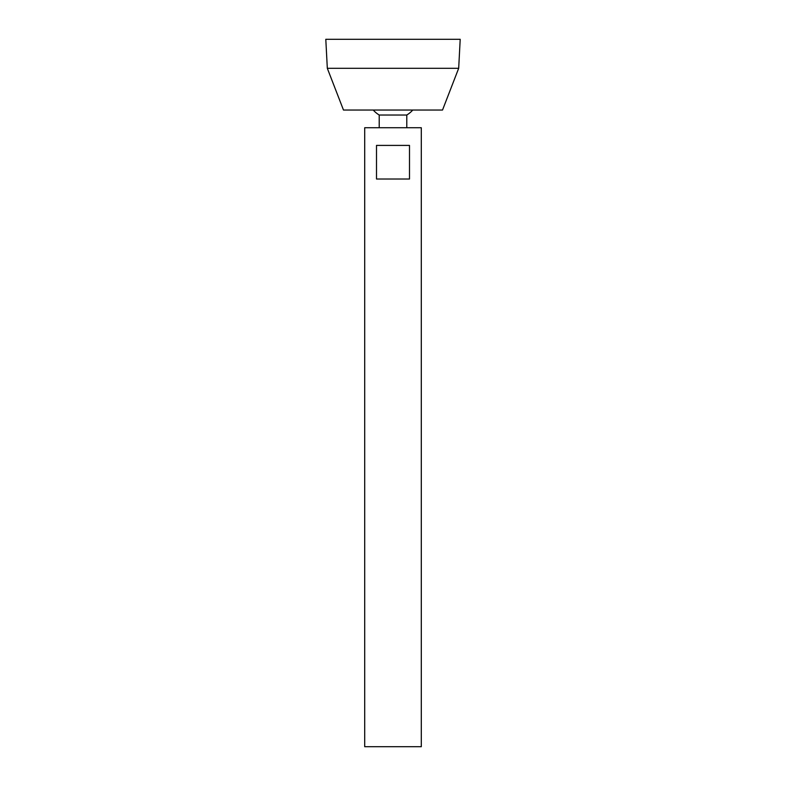 <?xml version="1.0" encoding="UTF-8"?>
<svg xmlns="http://www.w3.org/2000/svg" width="786" height="786" viewBox="0 0 786 786"><rect width="100%" height="100%" fill="white"/><g stroke="black" fill="none" stroke-linecap="round" stroke-linejoin="round"><path stroke-width="1.18" d="M364.704 746.7L421.296 746.7L421.296 127.725L364.704 127.725L364.704 746.7M409.496 145.41L409.496 179.011L376.504 179.011L376.504 145.41L409.496 145.41M379.216 127.725L379.216 115.021L406.784 115.021A26.527 26.527 0 0 0 412.768 110.04M327.32 68.303L343.482 110.04L442.518 110.04L458.68 68.303L460.203 39.3L325.797 39.3L327.32 68.303L458.68 68.303M406.784 127.725L406.784 115.021M373.232 110.04A26.527 26.527 0 0 0 379.216 115.021"/></g></svg>
